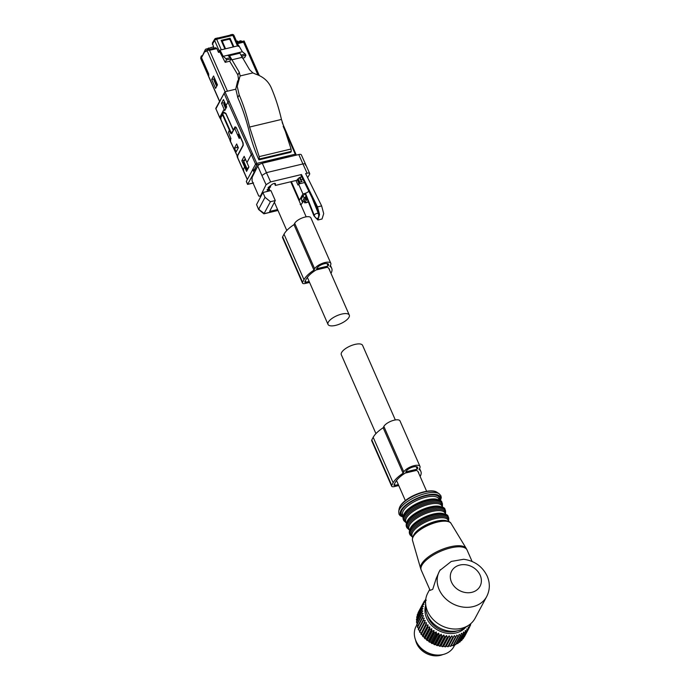 <?xml version="1.0" encoding="UTF-8"?>
<svg xmlns="http://www.w3.org/2000/svg" width="690" height="690" viewBox="0 0 690 690"><rect width="100%" height="100%" fill="white"/><g stroke="black" fill="none" stroke-linecap="round" stroke-linejoin="round"><path stroke-width="1.03" d="M227.459 91.175L209.527 50.318L206.802 50.051L205.879 51.785L205.327 50.525A1.38 1.147 -151.9 0 1 206.034 49.068L207.345 48.757L207.742 49.663M208.337 75.546A1.38 0.517 156.3 0 1 208.121 75.391A1.38 0.517 156.3 0 1 208.156 75.132L208.725 74.063L201.523 57.65L205.335 49.585M217.462 84.853L213.564 75.978L211.683 79.505L215.582 88.38L217.462 84.853M215.901 47.714L206.802 50.051L225.104 91.736M235.782 89.191L224.957 91.779L256.792 163.383L295.251 154.198L283.167 126.356M211.683 79.505L214.142 78.936L214.4 79.514M214.538 78.212L214.142 78.936M219.886 52.061L218.497 52.397L216.824 48.576L215.668 47.938M244.614 166.954L241.819 160.71L244.165 156.32L248.909 167.006L246.563 171.396L244.614 166.954L243.096 169.8L237.213 156.63L237.895 156.923L237.213 156.63L243.285 145.262L243.078 142.882L236.178 127.443L235.04 126.796L233.323 130.013L225.889 113.367L223.155 111.814L219.912 117.895L220.584 118.188L219.912 117.895L215.918 108.796L224.957 91.779L215.927 108.063A1.07 1.07 0 0 0 215.892 109.003L215.918 108.796A1.07 0.897 -151.9 0 1 215.927 108.063M239.887 41.986L239.49 41.081L238.895 42.228M257.939 74.96L243.553 42.194L244.019 41.167M218.497 52.397L219.265 51.034L214.625 40.469A1.785 1.492 -149.3 0 1 214.668 39.183L212.373 43.056L214.012 48.162M230.02 39.796L230.081 38.217L233.858 46.808L237.472 45.937L238.611 46.411M230.081 38.217L221.162 40.348L224.931 48.938L221.309 49.801L216.669 39.235A1.785 0.673 -23.7 0 0 214.625 40.469L212.33 44.333M219.265 51.034L219.791 50.499M221.481 103.258L224.724 110.616L226.7 106.924L223.457 99.567L221.481 103.258L223.974 102.689L224.293 103.422M263.477 162.969L263.399 162.167L288.886 156.078L288.972 156.88M242.535 41.642L240.801 40.77L239.49 41.081M217.264 38.157L230.65 35.052M224.448 101.827L223.974 102.689M245.14 158.493L244.433 160.623M257.75 166.057L255.964 169.11M288.386 157.018L288.886 156.078M238.481 45.704L234.013 35.518A1.785 0.673 156.3 0 0 232.84 35.371A1.785 0.716 -103.4 0 0 231.961 34.5L230.244 34.905M244.226 160.158L241.819 160.71M202.067 55.709L201.877 55.752A1.38 1.147 -151.9 0 0 201.178 56.27L200.687 58.107L208.026 74.831L208.501 73.934L201.161 57.218A1.38 1.147 -151.9 0 1 201.178 56.27M213.426 46.834L207.198 48.792M238.826 42.237L237.576 41.064L236.549 41.305M201.101 56.468L200.859 58.848L207.992 75.089L208.898 75.201M208.484 48.015L209.07 49.344M238.162 42.401L237.576 41.064M202.041 59.59L200.695 58.176L200.859 58.848M200.695 58.176L201.161 57.218M214.875 78.971L214.288 79.635L217.091 85.543M216.953 85.698L216.695 86.293M214.288 79.635L213.969 80.247L216.626 86.31M224.862 102.758L223.784 104.242L225.751 108.71M223.465 112.505L225.966 113.928L233.28 130.35L231.857 132.592L230.745 131.911L222.723 113.893L224.103 112.349M226.07 108.097L224.112 103.638M232.34 132.48L231.633 132.773M299.132 200.807L299.486 200.135L291.361 181.625M277.949 210.372L264.011 213.702L270.411 201.722L275.284 200.557L269.609 211.459L277.587 209.553M299.486 200.135L302.936 193.959L298.563 183.997L297.977 185.024L295.993 180.513M300.185 204.516L300.961 204.973M258.586 209.475L256.551 204.585L258.621 209.294L263.882 213.184M270.411 201.722L265.02 197.314L258.621 209.294L259.19 209.346M253.273 175.062L252.635 175.208L247.65 184.299L247.926 183.678L247.65 184.299L253.532 182.893M252.523 169.99L246.347 181.323L246.632 181.979M237.101 156.276L243.035 145.167L242.82 142.778L240.137 136.775L239.214 138.509L234.617 128.219L231.65 133.774L230.512 133.127L229.356 130.557L228.433 132.29L230.952 138.69L230.02 140.432L230.702 140.726L230.02 140.432L237.446 156.199M300.926 204.887L302.807 202.161M305.239 193.407L302.936 193.959M298.563 183.997L304.54 182.565M297.278 179.676L299.115 183.859M256.551 204.585L262.907 192.51L265.02 197.314M252.281 170.214L253.411 170.861L254.093 172.414L252.635 175.208M234.445 148.134L236.67 143.969L238.361 147.746L236.135 151.912L234.445 148.134L238.154 147.28M239.335 134.507L238.783 135.594M237.61 146.064L237.11 147.056L237.791 147.358L237.403 146.461M237.11 147.056L238.007 146.961M269.402 189.414L270.014 190.811M275.284 200.557L270.911 190.595L262.907 192.51M304.376 200.221L304.738 202.877L307.11 198.815M306.783 197.978L305.118 198.832M254.653 172.284L254.093 172.414M247.641 169.369L246.632 169.585L247.046 168.817L243.743 161.305L245.58 159.485M247.046 168.817L248.883 167.04M246.632 169.585L243.337 162.072L243.743 161.305M236.342 127.805L234.617 128.219M239.18 134.162L238.257 134.386L239.87 137.267M230.063 130.384L229.356 130.557M268.522 191.165L268.22 190.475M308.318 201.834L304.738 202.877M308.154 201.972L307.602 202.239M228.735 131.721L229.347 130.056L222.991 115.834L222.085 115.316L223.18 114.92M230.753 138.259L229.943 139.777L230.624 140.07L229.943 139.777L220.412 118.439L221.093 118.732L220.412 118.439L222.085 115.316M229.347 130.056L229.865 129.936M225.57 48.783L238.792 45.626L242.345 51.741L223.198 56.321L219.998 50.111L225.57 48.783L222.447 41.659L222.905 40.71L221.921 42.073M233.22 46.955L230.089 39.83L228.959 39.27L222.905 40.71M219.998 50.111L219.429 51.172L225.181 62.316L226.458 59.909L225.958 58.693L223.198 56.321M238.524 79.531L237.869 74.917L229.718 61.229L231.003 58.831L230.469 57.615L225.958 58.693M230.469 57.615L227.597 55.269L229.529 55.666L239.275 72.278L240.163 75.935L252.894 72.898L255.472 74.054C262.873 76.487 268.074 80.92 271.066 87.345A78.66 31.516 76.6 0 1 281.451 119.439L291.059 149.014L291.258 151.386L259.388 158.993L259.19 156.621L291.059 149.014M252.894 72.898L249.633 69.802L239.887 53.199L229.529 55.666M239.887 53.199L237.947 52.794M242.345 51.741L245.338 54.062L240.862 55.131M242.475 58.184L244.614 57.675L245.899 55.269L241.457 56.33M245.338 54.062L245.899 55.269M229.718 61.229L225.181 62.316M222.447 41.659L222.059 42.383M231.003 58.831L226.458 59.909M241.983 57.382L231.633 59.858M259.19 156.621L249.582 127.046A78.66 31.516 76.6 0 0 239.206 94.953L237.205 86.354L239.637 77.556M239.456 77.875L240.163 75.935M238.938 78.772L237.524 81.411L235.773 89.036L237.791 97.6A89.389 35.811 76.6 0 1 249.021 130.858A75.081 30.084 76.6 0 0 258.396 158.666L258.923 159.864L259.388 158.993M258.923 159.864L290.792 152.257L291.258 151.386M309.681 173.492L301.366 154.871A3.933 1.484 156.3 0 0 298.779 154.543L262.304 163.254L266.426 172.647L302.91 163.935L307.11 173.19C309.215 172.793 310.034 173.164 309.577 174.311L307.654 177.675M298.779 154.543L302.91 163.935C305.006 163.547 305.834 163.935 305.385 165.1M309.689 173.518L309.577 174.311M270.195 185.869L270.635 186.869L268.039 187.62L272.11 184.385A2.148 0.811 -23.7 0 1 274.016 183.488A2.148 0.811 -23.7 0 1 275.431 183.669A2.148 0.811 -23.7 0 1 275.457 183.825L275.379 185.438L274.482 183.411M270.635 186.869L267.056 189.741L269.514 189.181L266.53 191.648M269.135 188.31L269.514 189.181M261.027 195.977L258.767 196.098L252.057 180.806L252.143 177.339L257.758 166.04A3.933 1.484 156.3 0 1 262.304 163.254M260.389 196.133L266.073 184.696L270.618 181.91L266.426 172.647L261.898 175.484L266.073 184.696M297.761 179.15L299.279 182.609L299.632 181.988L301.668 181.72L301.194 180.642M300.478 183.54L299.279 182.609M298.184 178.684L299.632 181.988M299.503 177.597L300.659 180.228L302.151 181.392L301.668 181.72M300.659 180.228L301.021 179.616L302.953 179.357M300.021 177.347L301.021 179.616M275.379 185.438L296.648 180.357L298.529 178.313A2.148 0.811 -23.7 0 1 300.788 177.097A2.148 0.811 -23.7 0 1 301.806 177.028M308.904 191.38L305.075 193.709L313.89 215.772L317.892 220.007L322.032 219.015L323.705 213.641L321.635 205.913L305.618 173.552L307.11 173.19M317.892 220.007L319.548 214.487L317.495 206.905L301.47 174.536L270.618 181.91M318.978 216.082L318.504 216.427C319.082 214.53 318.625 211.727 317.141 208.018L301.099 175.605L301.478 174.536M305.075 193.709L303.1 195.701L301.245 199.168L302.263 201.937L304.169 198.125L303.1 195.701M304.169 198.125L306.075 196.21M304.307 201.877L302.315 201.592L301.245 199.168M306.532 197.366L305.42 198.272L304.35 200.816M415.544 639.949A18.768 15.672 28.1 0 0 422.056 650.592A18.768 15.672 28.1 0 0 442.894 654.551M426.299 600.171L424.497 600.869A26.099 21.787 -151.9 0 0 424.221 601.292L423.349 602.931M470.451 623.924L470.658 624.743A26.099 21.787 -151.9 0 1 470.468 625.209L469.347 625.002L469.666 626.925A26.099 21.787 -151.9 0 1 469.424 627.365L468.234 627.012L468.398 628.97A26.099 21.787 -151.9 0 1 468.096 629.375L466.871 628.866L466.863 630.832A26.099 21.787 -151.9 0 1 466.509 631.203L465.258 630.539L465.086 632.506A26.099 21.787 -151.9 0 1 464.68 632.825L463.43 632.005L463.076 633.955A26.099 21.787 -151.9 0 1 462.636 634.231L461.394 633.256L460.877 635.171A26.099 21.787 -151.9 0 1 460.394 635.395L459.195 634.283L458.505 636.137A26.099 21.787 -151.9 0 1 457.988 636.309L456.832 635.059L455.986 636.844A26.099 21.787 -151.9 0 1 455.443 636.956L454.356 635.576L453.347 637.284A26.099 21.787 -151.9 0 1 452.787 637.336L451.795 635.835L450.639 637.448A26.099 21.787 -151.9 0 1 450.061 637.448L449.173 635.826L447.879 637.327A26.099 21.787 -151.9 0 1 447.293 637.275L446.516 635.559L445.102 636.939A26.099 21.787 -151.9 0 1 444.515 636.827L443.868 635.033L442.342 636.275A26.099 21.787 -151.9 0 1 441.764 636.111L441.264 634.248L439.634 635.352A26.099 21.787 -151.9 0 1 439.073 635.128L438.719 633.213L437.012 634.179A26.099 21.787 -151.9 0 1 436.477 633.903L436.278 631.954L434.51 632.764A26.099 21.787 -151.9 0 1 434.001 632.445L433.967 630.479L432.147 631.134A26.099 21.787 -151.9 0 1 431.681 630.764L431.819 628.797L429.974 629.297A26.099 21.787 -151.9 0 1 429.542 628.892L429.844 626.943L427.99 627.288A26.099 21.787 -151.9 0 1 427.602 626.848L428.085 624.924L426.239 625.123A26.099 21.787 -151.9 0 1 425.903 624.657L426.549 622.777L424.738 622.829A26.099 21.787 -151.9 0 1 424.454 622.337L425.264 620.526L423.496 620.439A26.099 21.787 -151.9 0 1 423.272 619.931L424.238 618.197L422.539 617.973A26.099 21.787 -151.9 0 1 422.375 617.455L423.496 615.816L421.875 615.471A26.099 21.787 -151.9 0 1 421.771 614.945L423.03 613.419L421.512 612.962A26.099 21.787 -151.9 0 1 421.469 612.435L422.858 611.021L421.452 610.469A26.099 21.787 -151.9 0 1 421.478 609.951L422.979 608.666L421.694 608.019A26.099 21.787 -151.9 0 1 421.788 607.519L423.393 606.381L422.246 605.665A26.099 21.787 -151.9 0 1 422.401 605.182L424.091 604.181L423.091 603.405A26.099 21.787 -151.9 0 1 423.306 602.957L425.066 602.103L424.221 601.292M465.879 627.124A23.244 19.406 -151.9 0 1 439.616 631.039A23.244 19.406 -151.9 0 1 425.066 608.132A23.244 19.406 -151.9 0 1 425.566 605.596M456.34 643.658L457.625 643.606A26.099 21.787 28.1 0 0 458.074 643.33L463.076 633.955M453.951 644.658L455.383 644.77A26.099 21.787 28.1 0 0 455.874 644.546L460.877 635.171M451.424 645.383L452.976 645.685A26.099 21.787 28.1 0 0 453.494 645.512L458.505 636.137M454.356 635.576L448.862 645.866L450.432 646.332A26.099 21.787 28.1 0 0 450.975 646.22L455.986 636.844M448.862 645.866L453.347 637.284M451.795 635.835L446.301 646.125L447.784 646.711A26.099 21.787 28.1 0 0 448.345 646.659M446.301 646.125L450.639 637.448M449.173 635.826L443.679 646.116L445.059 646.823A26.099 21.787 28.1 0 0 445.628 646.823M443.679 646.116L442.868 646.702L447.879 637.327M446.516 635.559L441.022 645.849L442.29 646.642A26.099 21.787 28.1 0 0 442.868 646.702M441.022 645.849L440.091 646.314L445.102 636.939M443.868 635.033L438.374 645.314L439.513 646.202A26.099 21.787 28.1 0 0 440.091 646.314M438.374 645.314L437.331 645.65L442.342 636.275M441.264 634.248L435.77 644.529L436.761 645.478A26.099 21.787 28.1 0 0 437.331 645.65M435.77 644.529L434.622 644.727L439.634 635.352M438.719 633.213L433.225 643.503L434.07 644.503A26.099 21.787 28.1 0 0 434.622 644.727M433.225 643.503L432.009 643.554L437.012 634.179M436.278 631.954L430.784 642.243L431.474 643.278A26.099 21.787 28.1 0 0 432.009 643.554M430.784 642.243L429.499 642.14L434.51 632.764M433.967 630.479L428.473 640.76L428.999 641.821A26.099 21.787 28.1 0 0 429.499 642.14M428.473 640.76L427.145 640.51L432.147 631.134M431.819 628.797L426.325 639.087L426.67 640.139A26.099 21.787 28.1 0 0 427.145 640.51M426.325 639.087L424.962 638.673L429.974 629.297M429.844 626.943L424.35 637.224L424.531 638.267A26.099 21.787 28.1 0 0 424.962 638.673M424.35 637.224L422.987 636.663L427.99 627.288M428.085 624.924L422.591 635.214L422.599 636.223A26.099 21.787 28.1 0 0 422.987 636.663M422.591 635.214L421.236 634.498L426.239 625.123M426.549 622.777L420.9 634.032A26.099 21.787 28.1 0 0 421.236 634.498M421.055 633.066L419.727 632.204L424.738 622.829M425.264 620.526L419.442 631.712A26.099 21.787 28.1 0 0 419.727 632.204M419.77 630.815L418.485 629.815L423.496 620.439M418.709 628.469L417.528 627.348L422.539 617.973M417.821 625.985L416.863 624.847L416.13 626.227A21.45 17.906 -151.9 0 0 414.449 631.617A21.45 17.906 -151.9 0 0 418.528 645.279A21.45 17.906 -151.9 0 0 436.805 655.043A21.45 17.906 -151.9 0 0 453.977 646.435L454.865 644.779M417.234 623.45L416.501 622.337L421.512 612.962M416.95 620.897L416.441 619.844L421.452 610.469M425.627 599.334L424.893 600.714M423.306 602.957L418.295 612.323A26.099 21.787 -151.9 0 0 418.088 612.78L423.091 603.405M418.321 613.945L418.088 612.78M422.401 605.182L417.39 614.557A26.099 21.787 -151.9 0 0 417.234 615.04L422.246 605.665M417.571 616.161L417.234 615.04M421.788 607.519L416.777 616.894A26.099 21.787 -151.9 0 0 416.691 617.395L421.694 608.019M417.105 618.482L416.691 617.395M457.366 630.841A21.45 17.906 -151.9 0 1 427.205 614.73M470.891 623.553L470.528 624.234M470.468 625.209L469.64 626.77M469.666 626.925L464.655 636.301A26.099 21.787 28.1 0 1 464.413 636.741L464.189 636.844M469.424 627.365L464.413 636.741M468.398 628.97L463.387 638.345A26.099 21.787 28.1 0 1 463.085 638.75L461.972 639.13M468.096 629.375L463.085 638.75M466.863 630.832L461.852 640.208A26.099 21.787 28.1 0 1 461.498 640.57L460.368 640.863M466.509 631.203L461.498 640.57M465.086 632.506L460.075 641.881A26.099 21.787 28.1 0 1 459.678 642.2L458.54 642.39M464.68 632.825L459.678 642.2M462.636 634.231L457.625 643.606M460.394 635.395L455.383 644.77M457.988 636.309L452.976 645.685M455.443 636.956L450.432 646.332M452.787 637.336L447.784 646.711M450.061 637.448L445.059 646.823M447.293 637.275L442.29 646.642M444.515 636.827L439.513 646.202M441.764 636.111L436.761 645.478M439.073 635.128L434.07 644.503M436.477 633.903L431.474 643.278M434.001 632.445L428.999 641.821M431.681 630.764L426.67 640.139M429.542 628.892L424.531 638.267M427.602 626.848L422.599 636.223M425.903 624.657L420.9 634.032M424.454 622.337L419.442 631.712M423.272 619.931L418.261 629.306A26.099 21.787 28.1 0 0 418.485 629.815M422.375 617.455L417.364 626.831A26.099 21.787 28.1 0 0 417.528 627.348M421.875 615.471L416.863 624.847A26.099 21.787 28.1 0 1 416.769 624.321L421.771 614.945M421.469 612.435L416.467 621.811A26.099 21.787 28.1 0 0 416.501 622.337M421.478 609.951L416.467 619.327A26.099 21.787 28.1 0 0 416.441 619.844M418.528 645.279L418.985 645.892A20.01 16.707 28.1 0 0 436.037 655L436.805 655.043M439.306 571.449L436.235 578.384L432.734 589.329L430.112 590.355L421.228 570.121A25.03 9.453 -23.7 0 1 427.679 558.909A25.03 9.453 -23.7 0 1 451.217 547.774A25.03 9.453 -23.7 0 1 467.061 549.999L466.285 548.507A24.952 9.418 -23.7 0 0 450.156 546.834A24.952 9.418 -23.7 0 0 427.248 557.805A24.952 9.418 -23.7 0 0 420.65 568.534L421.228 570.121M463.697 559.271L451.277 561.436L439.892 570.414A26.815 22.391 28.1 0 0 439.401 571.268A26.815 22.391 28.1 0 0 439.159 589.605A26.815 22.391 28.1 0 0 462.749 607.036A26.815 22.391 28.1 0 0 486.709 596.531C490.004 589.933 490.176 583.145 487.218 576.167C482.439 566.464 474.599 560.832 463.697 559.271M429.706 589.433L427.809 592.969A26.815 22.391 28.1 0 0 425.566 602.085L425.558 606.734A24.417 20.39 28.1 0 0 427.386 615.135A24.417 20.39 28.1 0 0 464.922 627.762L468.795 625.166A26.815 22.391 28.1 0 0 475.117 618.231L486.709 596.531M425.566 602.085A26.815 22.391 28.1 0 0 427.567 611.306A26.815 22.391 28.1 0 0 468.795 625.166M420.141 476.48L420.236 476.316A25.953 9.798 156.3 0 0 420.865 471.408A25.953 9.798 156.3 0 0 419.037 469.442L419.753 468.096A8.935 3.372 156.3 0 0 419.977 466.406L400.01 420.935A8.935 3.372 156.3 0 0 392.325 420.719A8.935 3.372 156.3 0 0 383.864 426.429L383.148 427.774A25.953 9.798 156.3 0 0 373.187 437.313L371.798 439.918A4.287 1.621 156.3 0 0 371.694 440.729L391.653 486.2A4.287 1.621 156.3 0 0 394.464 486.562L398.742 485.536M371.798 439.918L391.756 485.389A4.287 1.621 156.3 0 0 391.653 486.2M391.756 485.389L393.145 482.784A25.953 9.798 156.3 0 1 403.107 473.245L403.822 471.908A8.935 3.372 156.3 0 1 412.284 466.19A8.935 3.372 156.3 0 1 419.977 466.406M417.528 468.631A6.434 2.432 156.3 0 0 417.683 467.415A6.434 2.432 156.3 0 0 412.146 467.259A6.434 2.432 156.3 0 0 406.056 471.374L405.78 471.891L417.252 469.157L416.682 466.707M394.49 483.914L395.12 485.346A1.785 0.673 156.3 0 1 393.947 485.191A1.785 0.673 156.3 0 1 393.99 484.854L395.379 482.25A23.451 8.849 156.3 0 1 405.246 473.081L416.484 470.399A23.451 8.849 156.3 0 1 418.58 472.417A23.451 8.849 156.3 0 1 418.856 473.547M395.12 485.346L398.32 484.578M383.148 427.774L403.107 473.245M416.13 466.613L417.252 469.157M330.984 273.361L331.071 273.197A25.953 9.798 156.3 0 0 331.709 268.289A25.953 9.798 156.3 0 0 329.88 266.323L330.596 264.986A8.935 3.372 156.3 0 0 330.812 263.295L310.854 217.816A8.935 3.372 156.3 0 0 303.16 217.6A8.935 3.372 156.3 0 0 294.699 223.31L293.983 224.655A25.953 9.798 156.3 0 0 284.021 234.195L282.633 236.799A4.287 1.621 156.3 0 0 282.529 237.61L302.487 283.081A4.287 1.621 156.3 0 0 305.308 283.443L309.577 282.426M282.633 236.799L302.599 282.27A4.287 1.621 156.3 0 0 302.487 283.081M302.599 282.27L303.988 279.666A25.953 9.798 156.3 0 1 313.95 270.126L314.666 268.789A8.935 3.372 156.3 0 1 323.118 263.071A8.935 3.372 156.3 0 1 330.812 263.295M328.362 265.512A6.434 2.432 156.3 0 0 328.518 264.296A6.434 2.432 156.3 0 0 322.98 264.141A6.434 2.432 156.3 0 0 316.891 268.255L316.615 268.772L328.086 266.038L327.517 263.589M305.325 280.796L305.955 282.227A1.785 0.673 156.3 0 1 304.782 282.081A1.785 0.673 156.3 0 1 304.825 281.736L306.213 279.131A23.451 8.849 156.3 0 1 316.08 269.963L327.319 267.28A23.451 8.849 156.3 0 1 329.415 269.298A23.451 8.849 156.3 0 1 329.691 270.428M305.955 282.227L309.155 281.46M293.983 224.655L313.95 270.126M326.974 263.494L328.086 266.038M335.633 325.378A11.618 4.39 -23.7 0 1 328.009 324.412A11.618 4.39 -23.7 0 1 341.662 314.097A11.618 4.39 -23.7 0 1 349.287 315.071A11.618 4.39 -23.7 0 1 335.633 325.378M375.947 433.613L341.317 354.72A11.618 4.39 -23.7 0 1 354.971 344.413A11.618 4.39 -23.7 0 1 362.595 345.38L395.327 419.951M205.327 50.525L201.523 57.65M208.156 75.132L219.593 101.189M243.553 42.194L237.567 43.625M216.824 48.576L209.527 50.318M216.056 109.115L219.869 118.059M224.121 93.435L227.916 102.077L229.149 101.318M219.705 117.438L220.386 117.731L219.705 117.438L224.095 109.218M226.07 105.518L227.916 102.077L251.298 154.431L252.531 153.68M291.672 144.788L290.99 144.495L291.672 144.788M295.458 155.336L295.251 154.198L295.932 154.491A1.07 0.897 28.1 0 1 295.924 155.224A1.07 1.07 0 0 0 295.958 154.293L282.176 122.51M246.96 162.564L251.298 154.431L255.559 164.134L256.792 163.383L256.913 164.815A1.07 0.897 -151.9 0 1 255.559 164.134L252.393 170.059M260.19 164.03L256.913 164.815L254.412 169.507M217.505 37.95L215.547 38.571L216.669 39.235L232.84 35.371L237.472 45.937M243.096 169.8L243.768 170.085L243.096 169.8L247.339 179.46M224.509 101.956L224.034 102.836M260.458 197.073L260.044 196.124M246.347 181.323L247.65 184.299M304.195 201.144L304.842 202.627M306.231 200.022L305.584 198.539M255.645 170.283L253.411 170.861M232.211 132.721L230.512 133.127M306.015 200.471A1.966 0.742 -23.7 0 1 307.361 199.427M308.585 201.376C306.765 202.886 305.592 203.162 305.084 202.213M223.526 115.704L222.991 115.834M237.869 74.917L239.275 72.278M249.582 127.046L281.451 119.439M239.206 94.953L237.791 97.6M261.898 175.484L257.758 166.04M300.081 183.635L299.814 183.023M321.635 205.913L317.495 206.905L317.176 207.543L301.151 175.148M317.141 208.018L317.176 207.543C318.556 209.777 319.091 212.994 318.797 217.178C317.021 219.42 315.468 218.687 314.131 214.97C316.287 213.184 317.667 212.856 318.271 213.978M313.812 215.573L314.131 214.97L305.403 193.105M412.525 540.442C411.904 537.476 413.784 534.232 418.175 530.696C428.24 522.356 448.017 517.327 451.105 523.512A21.097 7.961 156.3 0 0 437.469 522.097A21.097 7.961 156.3 0 0 418.106 531.369A21.097 7.961 156.3 0 0 412.525 540.442L420.65 568.534M418.244 530.653A20.381 7.694 -23.7 0 1 448.69 521.752M413.181 536.303A19.665 7.426 -23.7 0 1 418.338 529.834A19.665 7.426 -23.7 0 1 447.612 521.183M412.706 537.372L412.137 536.061A19.665 7.426 -23.7 0 1 417.209 527.255A19.665 7.426 -23.7 0 1 435.701 518.5A19.665 7.426 -23.7 0 1 448.146 520.251L448.724 521.571M412.568 537.053A20.381 7.694 -23.7 0 1 416.355 526.366A20.381 7.694 -23.7 0 1 437.857 516.845A20.381 7.694 -23.7 0 1 448.586 521.252M412.689 537.32L410.076 534.923A21.097 7.961 -23.7 0 1 415.509 525.478A21.097 7.961 -23.7 0 1 435.347 516.086A21.097 7.961 -23.7 0 1 448.707 517.966L448.698 521.511M410.076 534.923L409.584 533.81A21.097 7.961 -23.7 0 1 415.018 524.357A21.097 7.961 -23.7 0 1 434.864 514.973A21.097 7.961 -23.7 0 1 448.215 516.845L448.707 517.966M415.113 523.529A20.381 7.694 -23.7 0 1 445.947 514.861M410.05 529.195A19.665 7.426 -23.7 0 1 415.207 522.71A19.665 7.426 -23.7 0 1 444.498 514.067M409.584 530.256L409.006 528.937A19.665 7.426 -23.7 0 1 414.078 520.131A19.665 7.426 -23.7 0 1 432.57 511.376A19.665 7.426 -23.7 0 1 445.016 513.127L445.593 514.447M409.446 529.929A20.381 7.694 -23.7 0 1 413.232 519.242A20.381 7.694 -23.7 0 1 434.735 509.72A20.381 7.694 -23.7 0 1 445.455 514.128M409.558 530.196L406.945 527.798A21.097 7.961 -23.7 0 1 412.387 518.354A21.097 7.961 -23.7 0 1 432.225 508.961A21.097 7.961 -23.7 0 1 445.576 510.841L445.568 514.386M406.945 527.798L406.453 526.686A21.097 7.961 -23.7 0 1 411.896 517.233A21.097 7.961 -23.7 0 1 431.733 507.849A21.097 7.961 -23.7 0 1 445.084 509.72L445.576 510.841M411.99 516.405A20.381 7.694 -23.7 0 1 442.825 507.736M406.919 522.071A19.665 7.426 -23.7 0 1 412.085 515.585A19.665 7.426 -23.7 0 1 441.376 506.943M406.462 523.132L405.875 521.812A19.665 7.426 -23.7 0 1 410.947 513.006A19.665 7.426 -23.7 0 1 429.447 504.252A19.665 7.426 -23.7 0 1 441.893 506.003L442.471 507.323M406.315 522.804A20.381 7.694 -23.7 0 1 410.102 512.118A20.381 7.694 -23.7 0 1 431.604 502.596A20.381 7.694 -23.7 0 1 442.325 507.003M406.436 523.072L403.814 520.674A21.097 7.961 -23.7 0 1 409.256 511.23A21.097 7.961 -23.7 0 1 429.094 501.837A21.097 7.961 -23.7 0 1 442.445 503.717L442.445 507.262M403.814 520.674L403.322 519.561A21.097 7.961 -23.7 0 1 408.765 510.108A21.097 7.961 -23.7 0 1 428.602 500.724A21.097 7.961 -23.7 0 1 441.954 502.596L442.445 503.717M408.86 509.28A20.381 7.694 -23.7 0 1 439.694 500.612M403.797 514.947A19.665 7.426 -23.7 0 1 408.954 508.461A19.665 7.426 -23.7 0 1 438.245 499.819M403.331 516.008L402.753 514.688A19.665 7.426 -23.7 0 1 407.825 505.882A19.665 7.426 -23.7 0 1 426.317 497.128A19.665 7.426 -23.7 0 1 438.762 498.879L439.34 500.198A20.735 7.832 -23.7 0 0 429.059 495.17A20.735 7.832 -23.7 0 0 406.721 504.925A20.735 7.832 -23.7 0 0 403.322 516.042M403.098 516.836A21.813 8.237 -23.7 0 1 406.013 504.873A21.813 8.237 -23.7 0 1 430.103 494.532A21.813 8.237 -23.7 0 1 440.108 500.586M399.122 508.979C399.657 506.279 401.632 503.571 405.047 500.845C414.276 493.178 431.974 488.253 437.02 492.341A21.295 8.039 156.3 0 0 404.823 501.414A21.295 8.039 156.3 0 0 399.122 508.979L398.708 511.549A22.736 8.582 -23.7 0 1 404.806 503.467A22.736 8.582 -23.7 0 1 439.185 493.781L440.91 495.774L441.272 497.645L440.384 500.759M480.18 575.27A16.086 13.429 28.1 0 0 459.851 565.05A16.086 13.429 28.1 0 0 451.502 582.119A16.086 13.429 28.1 0 0 471.822 592.331A16.086 13.429 28.1 0 0 480.18 575.27M373.187 437.313L393.145 482.784M383.864 426.429L403.822 471.908M284.021 234.195L303.988 279.666M294.699 223.31L314.666 268.789M208.121 75.391L219.515 101.344M237.136 42.642L244.131 40.977L259.319 75.59M215.798 38.364A1.785 1.785 0 0 0 214.668 39.183M234.013 35.518A1.785 1.785 0 0 0 231.952 34.5M247.279 179.581L237.188 156.837M232.263 132.627L231.65 132.773M277.992 210.459L263.908 213.822M263.882 213.822L258.603 209.501M260.397 197.185L259.932 196.124M253.066 183.1L247.581 184.411L246.356 181.617M237.386 156.311L229.994 140.631M256.266 169.033L252.514 169.99M305.774 198.358L306.714 197.823M229.917 139.984L220.386 118.646M311.897 197.418L318.763 214.495M451.105 523.512L466.285 548.507M409.584 533.81C408.584 530.679 410.403 527.272 415.052 523.572C425.868 513.955 448 510.824 448.215 516.845M406.453 526.686C405.453 523.555 407.281 520.148 411.93 516.448C422.737 506.831 444.869 503.7 445.084 509.72M403.322 519.561C402.33 516.431 404.15 513.024 408.799 509.324C419.615 499.707 441.747 496.576 441.954 502.596M398.708 511.549L399.01 514.171L400.14 515.697L403.038 517.155M437.02 492.341L439.185 493.781M472.098 561.47L467.061 549.999M439.168 571.708L440.315 569.724M419.572 468.45L420.865 471.408M330.406 265.331L331.709 268.289M328.009 324.412L307.361 277.371M286.781 230.495L274.404 202.282M349.287 315.071L328.768 268.324M306.17 216.833L290.775 181.763M426.636 491.263L417.933 471.443M405.358 500.604L396.526 480.49"/></g></svg>
